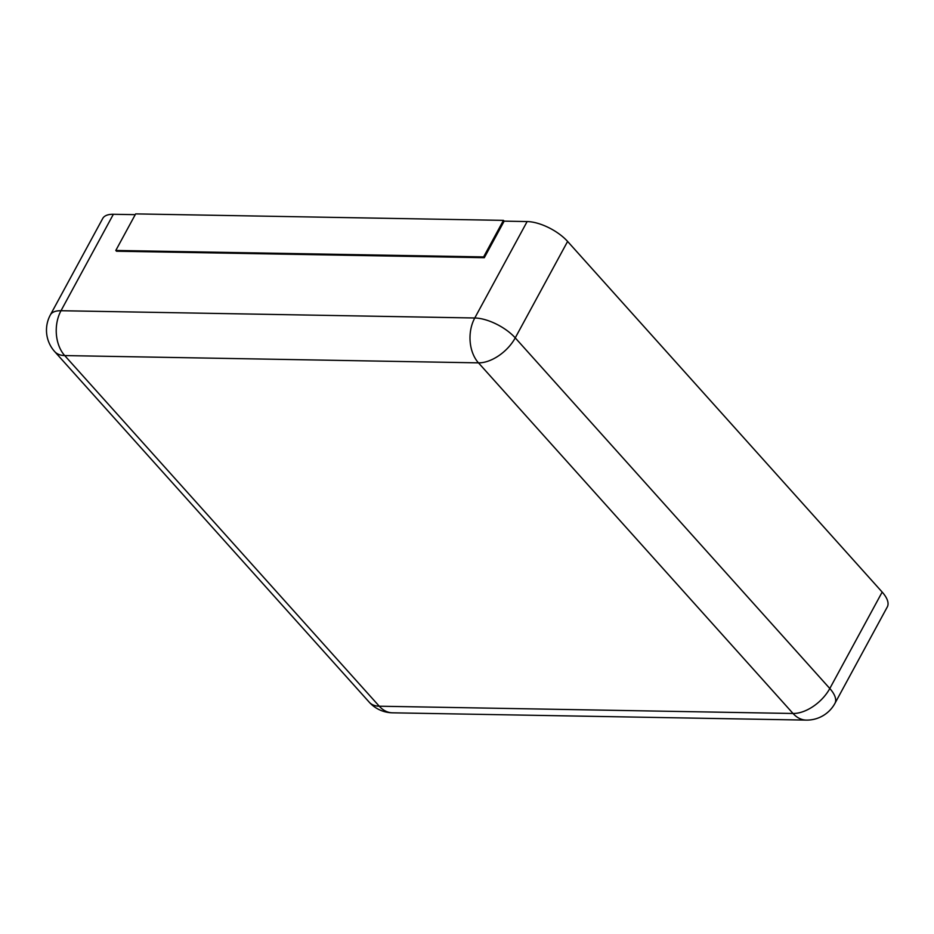 <?xml version="1.0" encoding="UTF-8"?>
<svg xmlns="http://www.w3.org/2000/svg" width="934" height="934" viewBox="0 0 934 934"><rect width="100%" height="100%" fill="white"/><g stroke="black" fill="none" stroke-linecap="round" stroke-linejoin="round"><path stroke-width="1.4" d="M503.449 220.377L483.614 256.92L115.804 250.452L135.652 213.898L503.449 220.377L504.15 221.148L527.138 221.556L474.776 317.992L61.002 310.718A32.001 13.777 -151.5 0 0 50.354 314.933L102.717 218.486A32.001 13.777 -151.5 0 1 113.364 214.283L135.243 214.657M504.15 221.148L484.314 257.702L116.505 251.223L115.804 250.452M527.138 221.556A32.001 13.777 28.5 0 1 567.603 241.439L882.175 592.074L829.801 688.51L515.241 337.874A32.001 13.777 -151.5 0 0 474.776 317.992A32.001 22.253 -89 0 0 478.477 362.859L64.703 355.574A32.001 22.253 -89 0 1 61.002 310.718L113.364 214.283M50.354 314.933A32.001 32.001 0 0 0 54.662 351.569A32.001 18.411 138.1 0 0 64.703 355.574L379.262 706.209L793.036 713.483A32.001 22.253 91 0 0 806.252 720.102A32.001 32.001 0 0 0 834.938 703.372L887.3 606.937A32.001 13.777 -151.5 0 0 882.175 592.074M483.614 256.92L484.314 257.702M567.603 241.439L515.241 337.874A32.001 18.411 -41.9 0 1 478.477 362.859L793.036 713.483A32.001 18.411 -41.9 0 0 829.801 688.51A32.001 13.777 -151.5 0 1 834.938 703.372M392.478 712.817A32.001 22.253 91 0 1 379.262 706.209A32.001 18.411 138.1 0 1 369.234 702.193A32.001 32.001 0 0 0 392.478 712.817L806.252 720.102M54.662 351.569L369.234 702.193"/></g></svg>
